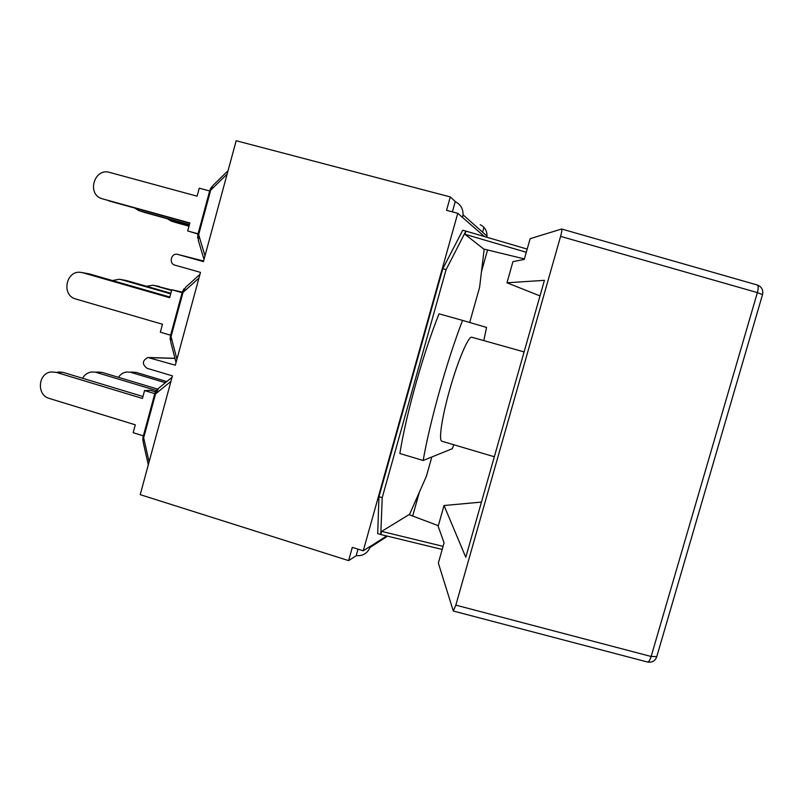 <?xml version="1.0" encoding="UTF-8"?>
<svg xmlns="http://www.w3.org/2000/svg" width="803" height="803" viewBox="0 0 803 803"><rect width="100%" height="100%" fill="white"/><g stroke="black" fill="none" stroke-linecap="round" stroke-linejoin="round"><path stroke-width="1.2" d="M656.774 656.603L651.143 656.493L455.833 605.131L453.293 611.013L438.348 563.074L444.079 542.808L438.167 526.286L444.039 505.519L481.459 502.086M539.997 295.916L506.974 282.786L512.946 261.637L524.269 259.419L530.141 238.682L561.658 229.006C562.12 229.568 561.769 232.017 560.584 236.363L757.38 292.603L762.519 294.631M506.974 282.786L544.424 280.337L465.79 557.282L444.039 505.519M455.833 605.131L560.584 236.363M494.327 456.756L441.901 441.228C438.448 440.917 441.851 417.379 449.63 390.007C457.8 360.677 468.621 335.433 471.893 337.26L524.098 351.915M453.765 444.752L452.34 448.696L423.161 460.49C429.876 421.635 447.04 360.527 462.568 320.397L486.568 327.433L483.807 340.602M462.568 320.397L439.03 313.832C423.071 353.691 406.017 414.619 399.864 453.514L423.161 460.49M526.296 252.272L464.997 234.295L465.901 231.093L462.739 230.25L442.814 268.734L446.097 269.627L465.901 231.093L527.19 249.101M464.997 234.295L483.717 249.04L524.409 258.917M442.202 549.453L380.783 534.527L382.208 497.669L446.097 269.627M382.208 497.669L378.976 496.676L377.691 533.563L380.783 534.527L381.656 531.395L408.988 514.643L438.338 525.704M431.823 456.997L426.383 476.289L409.379 514.783M484.169 249.141L479.592 287.344L469.695 322.485M443.075 546.351L381.656 531.395M378.976 496.676L442.814 268.734M455.241 201.694C460.581 204.363 463.18 208.74 463.04 214.813L462.568 217.472L457.77 213.297L446.548 210.326L450.292 196.936L455.281 201.543L452.39 211.872M412.662 516.028L419.407 492.088M481.489 271.575L487.562 249.974M486.829 237.246L486.979 236.082C487.1 230.822 484.851 227.028 480.204 224.699M356.201 555.606C362.715 556.178 367.322 553.458 370.032 547.455L370.444 546.17L363.257 550.798L352.316 547.355L348.612 560.614L356.161 555.756L358.018 549.142M457.77 213.297L363.257 550.798M483.797 227.861L482.583 232.177M171.461 221.126L176.509 222.742L171.039 220.986L167.235 218.707M188.986 226.195L176.509 222.742M189.036 225.984L171.691 221.186M139.26 210.727L145.002 212.574L138.809 210.587L134.603 208.007M189.357 224.82L145.002 212.574M189.418 224.579L139.501 210.798M102.312 198.803L101.83 198.642C86.473 194.055 94.332 167.566 109.63 172.414L197.086 196.183L199.254 188.173L209.653 190.984M198.01 234.004L187.691 230.953L189.859 222.953L102.563 198.873M189.779 223.234L108.907 200.921M204.002 259.429L198.261 240.207L198.642 234.687L197.869 234.516L197.668 238.11M197.879 234.496L209.884 190.14L210.697 190.15L212.845 185.583L228.072 170.637M198.06 233.824L187.691 230.953M169.834 297.03L89.404 273.933L82.227 272.598M182.251 292.121L171.812 289.742L169.654 297.702L82.85 272.769L89.404 273.933M170.617 335.212L160.329 332.201L162.477 324.261L75.843 299.027C60.968 295.424 65.987 269.758 81.063 272.398L82.85 272.769M176.048 362.514L170.577 341.405L171.049 336.618L170.377 336.106L182.281 292.131M183.967 288.849L182.301 292.061L183.014 292.422L185.603 287.313L199.947 274.385M182.13 292.693L171.812 289.742M170.858 293.266L126.733 280.618L120.46 279.444M112.44 280.548L119.366 279.253L126.733 280.618M170.698 293.838L121.042 279.605M171.742 290.003L153.785 285.416M146.537 286.29L152.761 285.236L159.325 286.45M171.601 290.495L154.337 285.557M142.954 396.521L63.116 372.381L58.187 371.96M155.441 391.844L150.442 390.338L144.56 390.549L142.432 398.449L56.28 372.371L63.116 372.381M143.376 435.848L133.168 432.697L135.305 424.817L49.324 398.449C36.326 395.166 37.972 372.973 51.292 371.96L56.28 372.371M148.294 464.857L143.135 441.931L143.667 437.796L143.085 436.922L154.849 393.45M156.756 389.856L154.919 393.209L155.541 393.932L158.663 388.22L172.053 377.269M154.798 393.641L144.56 390.549M157.478 389.053L102.091 372.391L97.464 372.01M82.568 378.263C84.606 374.69 87.577 372.602 91.482 372L102.091 372.391M156.254 390.479L96.149 372.391M166.783 381.576L136.139 372.401L131.782 372.04M118.483 377.32C120.43 374.308 123.11 372.552 126.533 372.04L136.139 372.401M165.388 382.72L130.929 372.401M348.612 560.614L140.214 494.658L172.424 375.864L147.069 368.306C141.89 364.251 142.161 360.647 147.893 357.496L175.325 365.184L200.489 272.368L174.934 265.151C168.449 263.605 171.21 252.564 177.634 254.38L203.41 261.607L236.182 140.736L450.292 196.936M757.008 284.945L757.239 284.985C758.464 285.748 758.514 288.287 757.38 292.603L651.143 656.493C649.978 660.186 648.764 662.033 647.519 662.023C651.885 662.766 654.927 661.1 656.643 657.045L762.569 294.45C763.392 289.853 761.615 286.691 757.239 284.985L561.668 229.016M370.384 546.391L386.624 535.952M462.568 217.472L484.47 236.544M204.986 255.796L198.642 234.687L210.697 190.15L227.149 174.06M176.941 359.232L171.049 336.618L183.014 292.422L198.933 278.119M149.107 461.876L143.667 437.796L155.541 393.932L170.929 381.375M149.94 357.656L174.994 358.419M177.834 254.431L203.571 261.005M453.314 611.023L647.519 662.023M370.032 547.455L387.518 536.163M463.04 214.813L486.979 236.082M211.44 186.999L209.904 190.04M170.336 336.246L170.126 339.549M143.004 437.244L142.793 440.315M174.964 358.319L149.448 357.546M203.571 260.995L177.794 254.421"/></g></svg>
